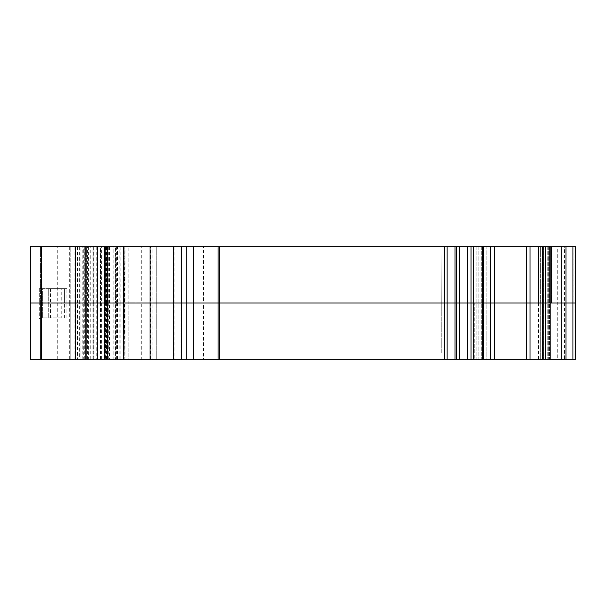 <?xml version="1.0" encoding="UTF-8"?>
<svg xmlns="http://www.w3.org/2000/svg" width="606" height="606" viewBox="0 0 606 606"><rect width="100%" height="100%" fill="white"/><g stroke="black" fill="none" stroke-linecap="round" stroke-linejoin="round"><path stroke-width="0.45" stroke-dasharray="3.03 2.27" d="M547.021 246.771L540.279 246.771L547.021 246.771L547.021 303L540.279 303L547.021 303L547.021 359.229L538.59 359.229L550.399 359.229L550.399 303L548.15 303L551.521 303L550.399 303L550.399 246.771L538.59 246.771L551.521 246.771L550.399 246.771L550.399 303L550.399 246.771L550.399 303L538.59 303L556.02 303L550.399 303L550.399 246.771L550.399 359.229L575.7 359.229L575.7 303L441.766 303L575.7 303L575.7 246.771L441.88 246.771L441.766 303L441.88 246.771L486.86 246.771L486.86 359.229L441.88 359.229L564.451 359.229L564.451 246.771L575.7 246.771L575.586 303L575.7 256.33M181.55 246.771L181.55 303L181.55 246.771L40.42 246.771L181.55 246.771L181.55 359.229L107.739 359.229L107.739 303L181.55 303L40.42 303L40.42 359.229L93.839 359.229L93.839 303L40.42 303L40.42 246.771L115.382 246.771L115.382 303L115.284 246.771L83.719 246.771L156.25 246.771L30.3 246.771L30.3 303L118.011 303L118.011 246.771M97.786 246.771L97.786 303L83.719 303L100.535 303L100.535 246.771M97.165 359.229L97.165 303L97.786 303L97.786 359.229L96.793 359.229L128.131 359.229L128.131 303L125.124 303L125.124 246.771M564.451 359.229L542.378 359.229L543.309 359.229L542.378 359.229L542.378 303L543.309 303L542.378 303L542.378 246.771L549.597 246.771L180.989 246.771L180.989 303L136.009 303L136.009 246.771L40.42 246.771L40.42 303L136.009 303L74.159 303L74.159 246.771M542.378 359.229L473.491 359.229L473.491 246.771L478.134 246.771L473.491 246.771L473.491 303L483.459 303L474.256 303L483.459 303L483.459 246.771M572.912 246.771L572.912 303L575.7 303L575.7 246.771L543.181 246.771L543.181 303L542.378 303L549.597 303L542.378 303L547.741 303L542.378 303L542.4 359.229M543.181 246.771L542.378 246.771M100.354 246.771L70.781 246.771L104.52 246.771L100.354 246.771L100.354 303L104.52 303L84.211 303L84.211 359.229L104.52 359.229L84.211 359.229M79.628 246.771L79.628 303L70.781 303L84.211 303L84.211 246.771M77.53 246.771L77.53 303L70.781 303L70.781 359.229L70.781 246.771L70.781 303L84.772 303L84.772 359.229M84.772 246.771L84.772 303L100.354 303L79.628 303L79.628 359.229M152 359.229L152 303L124.76 303L128.131 303L128.131 359.229L85.401 359.229L156.25 359.229L141.698 359.229L141.698 303L106.209 303L106.209 246.771M141.698 359.229L118.011 359.229L118.011 303L152.068 303L152.068 246.771M156.25 359.229L156.25 303L156.25 359.229L156.25 303L141.698 303L141.698 246.771M152 246.771L152 303L105.641 303L105.641 246.771L105.641 303L86.605 303L96.975 303L96.975 246.771M106.504 359.229L106.504 303L89.93 303L89.93 246.771M100.535 359.229L100.535 303L125.124 303L113.178 303L113.178 246.771M120.867 359.229L120.867 303L124.76 303L124.76 246.771L124.76 359.229L124.139 246.771M124.139 359.229L124.139 303L117.541 303L117.541 246.771M116.647 359.229L116.647 303L118.988 303L118.988 246.771M117.541 359.229L117.541 303L97.657 303L97.657 246.771M108.701 359.229L108.701 303L93.839 303L93.839 359.229L112.012 359.229L112.012 303L115.382 303L115.382 359.229L83.719 359.229L88.4 359.229L88.4 303L107.815 303L107.815 246.771M105.224 359.229L105.224 303L85.401 303L85.401 246.771L85.401 303L89.93 303L89.93 359.229M96.975 359.229L96.975 303L108.701 303L107.815 303L107.815 359.229M136.009 246.771L180.989 246.771L180.989 359.229L180.989 303L203.48 303L203.48 359.229L40.42 359.229L40.42 303L69.66 303L69.66 246.771M455.03 246.771L455.03 303L136.009 303L136.009 359.229M447.122 246.771L447.122 303L456.621 303L456.621 359.229L203.48 359.229M467.415 246.771L467.415 303L455.03 303L455.03 359.229M459.446 246.771L459.446 303L471.044 303L471.044 359.229L456.621 359.229M482.444 246.771L482.444 303L467.415 303L467.415 359.229M494.723 246.771L494.723 303L473.491 303L473.491 359.229L483.459 359.229L473.574 359.229L483.459 359.229L482.444 359.229L482.444 303L483.459 303L471.044 303L471.044 246.771M490.481 246.771L490.481 303L526.364 303L526.364 359.229M530.023 246.771L530.023 303L545.688 303L545.688 246.771L545.688 303L494.723 303L494.723 359.229M542.4 246.771L542.4 303L545.491 303L545.491 359.229M561.77 246.771L561.77 303L543.181 303L543.181 359.229M545.491 246.771L545.491 303L565.974 303L565.974 359.229M565.974 246.771L565.974 303L572.912 303L561.77 303L561.77 359.229M572.912 359.229L572.912 303L575.7 303L441.766 303L557.709 303L557.709 359.229L575.7 359.229L575.7 303L574.056 303L575.7 303L575.7 349.67L575.7 267.579L575.7 359.229L538.59 359.229L540.279 359.229L540.279 303L538.59 303L547.021 303L538.59 303L538.59 246.771L538.59 303L538.59 246.771L538.59 303L540.84 303L538.59 303L540.279 303L540.279 246.771L540.279 359.229L547.021 359.229M61.221 317.9L42.67 317.9L42.67 288.661L39.299 288.661L42.67 288.661L42.67 317.9L61.221 317.9L61.221 303L42.67 303L48.291 303L48.291 288.661L42.67 288.661L66.849 288.661L48.291 288.661L48.291 303L66.849 303L39.299 303L42.67 303L39.299 303L39.299 318.711L42.67 317.9L39.299 318.711L39.299 303L48.291 303L48.291 317.9L48.291 303L64.6 303L64.6 288.661L64.6 303L64.6 288.661L64.6 303L66.849 303L66.849 288.661L66.849 303L61.221 303L61.221 288.661M124.124 359.229L124.124 303L84.219 303L84.219 246.771M107.739 359.229L80.901 359.229L80.901 303L107.739 303L107.739 246.771M181.55 359.229L181.55 303L181.55 359.229L46.041 359.229L80.901 359.229L80.901 303L69.66 303L80.901 303L80.901 246.771L80.901 303L84.219 303L84.219 359.229M557.709 359.229L441.88 359.229L441.766 303L441.88 359.229L486.86 359.229L486.86 303L498.109 303L498.109 246.771L498.109 303L441.766 303L441.766 353.601L441.766 303L486.86 303L486.86 246.771L498.109 246.771L441.88 246.771L441.88 252.399L441.88 246.771L564.451 246.771M109.019 359.229L109.019 303L128.131 303L128.131 246.771L128.131 303L125.124 303L125.124 359.229M574.056 246.771L551.521 246.771L574.056 246.771L574.056 303L551.521 303L574.056 303L574.056 246.771M575.7 338.421L575.7 303L575.586 351.919L575.7 303L575.586 351.919L575.7 303L575.586 351.919L575.7 303L557.709 303L557.709 246.771M112.012 246.771L112.012 303L93.839 303L93.839 246.771L93.839 303L40.42 303L40.42 246.771L40.42 303L74.159 303L74.159 359.229M86.825 359.229L86.825 246.771M156.25 246.771L156.25 303L156.25 246.771L156.25 303L152.068 303L152.068 359.229M118.011 359.229L30.3 359.229L30.3 303L93.271 303L93.271 246.771M100.354 359.229L100.354 303L104.52 303L104.52 246.771L104.52 303L77.53 303L77.53 359.229M39.299 288.661L39.299 303L39.299 288.661M64.6 317.9L64.6 303M66.849 317.9L66.849 303L66.849 317.9M498.109 303L498.109 359.229L486.86 359.229L498.109 359.229L498.109 303M447.122 359.229L447.122 303L203.48 303L203.48 246.771M459.446 359.229L459.446 303L456.621 303L456.621 246.771M482.444 359.229L471.044 359.229M482.596 303L476.861 303L482.596 303L482.596 359.229L482.596 303M474.256 303L476.861 303L473.574 303L474.256 303L474.256 359.229L474.256 303M490.481 359.229L490.481 303L478.134 303L483.459 303L483.459 359.229M530.023 359.229L530.023 303L526.364 303L526.364 246.771M104.52 303L104.52 359.229M124.124 246.771L124.124 303L181.55 303L46.041 303L46.041 359.229L40.42 359.229L40.42 303L40.42 359.229L46.041 359.229L46.041 303L69.66 303L69.66 359.229M93.271 359.229L93.271 303L106.209 303L106.209 359.229M109.019 246.771L109.019 303L105.641 303L105.641 359.229L105.641 303L86.605 303L86.605 246.771L86.605 303L83.719 303L83.719 359.229M85.401 359.229L85.401 303L85.401 359.229M106.504 246.771L106.504 303L113.178 303L113.178 359.229M120.867 246.771L120.867 303L118.988 303L118.988 359.229M116.647 246.771L116.647 303L106.171 303L106.171 246.771L106.171 303L105.224 303L105.224 246.771M97.165 246.771L96.793 303L97.657 303L97.657 359.229M88.4 359.229L97.786 359.229M88.4 246.771L88.4 303L83.719 303L83.719 246.771M108.701 246.771L108.701 303L115.284 303L115.284 359.229M112.012 359.229L115.382 359.229M548.15 303L540.84 303L548.15 303L548.15 246.771L548.15 303M538.59 359.229L538.59 246.771M550.399 359.229L550.399 303L550.399 359.229M575.7 267.579L575.7 246.771M473.574 246.771L473.574 359.229L473.574 246.771M543.309 246.771L543.309 359.229L543.309 246.771M478.134 246.771L478.134 359.229L478.134 246.771M46.041 246.771L46.041 303L46.041 246.771M559.997 303L559.997 246.771L559.997 303M556.02 303L556.02 246.771L556.02 303M551.521 303L551.521 246.771L551.521 303M540.84 303L540.84 246.771L540.84 303M57.29 359.229L57.29 246.771M75.167 359.229L75.167 246.771M82.795 359.229L82.795 246.771M92.862 359.229L92.862 246.771M94.96 359.229L94.96 246.771M87.438 359.229L87.438 246.771M119.874 359.229L119.874 246.771M101.626 359.229L101.626 246.771M91.877 359.229L91.877 246.771M90.764 359.229L90.764 246.771M89.991 359.229L89.991 246.771M75.439 359.229L75.439 246.771M46.973 359.229L46.973 246.771M150.508 359.229L150.508 246.771M173.68 359.229L173.68 246.771M174.907 246.771L174.907 359.229M109.497 246.771L109.497 359.229M98.945 246.771L98.945 359.229M483.376 246.771L483.376 359.229L483.376 246.771M481.293 246.771L481.293 359.229L481.293 246.771M476.861 246.771L476.861 359.229L476.861 246.771M548.294 246.771L548.294 359.229L548.294 246.771M549.566 246.771L549.566 359.229L549.566 246.771M547.741 246.771L547.741 359.229L547.741 246.771M444.736 246.771L444.736 359.229M60.1 317.9L60.1 288.661M50.54 317.9L50.54 288.661M575.7 359.229L575.7 303M574.056 359.229L574.056 303L574.056 359.229M545.688 303L545.688 359.229L545.688 303M86.605 359.229L86.605 303L86.605 359.229M106.171 359.229L106.171 303L106.171 359.229M96.793 246.771L96.793 359.229M549.597 303L549.597 246.771L549.597 303"/><path stroke-width="0.91" d="M542.4 246.771L542.4 303L542.378 246.771L575.7 246.771L575.7 303L572.912 303L572.912 359.229L575.7 359.229L575.7 246.771L575.7 359.229L575.7 303L575.7 359.229L575.7 303L561.77 303L561.77 359.229L572.912 359.229M41.549 246.771L41.549 303L30.3 303L30.3 246.771L526.364 246.771L526.364 303L494.723 303L494.723 359.229L542.378 359.229L542.378 303L530.023 303L543.181 303L543.181 359.229L561.77 359.229M456.621 246.771L456.621 303L459.446 303L459.446 359.229L483.459 359.229L483.459 303L530.023 303L530.023 359.229M490.481 246.771L490.481 303L482.444 303L482.444 359.229M471.044 246.771L471.044 303L483.459 303L483.459 246.771M482.444 246.771L482.444 303L467.415 303L467.415 359.229M459.446 246.771L459.446 303L471.044 303L471.044 359.229M467.415 246.771L467.415 303L455.03 303L455.03 359.229L459.446 359.229M218.084 246.771L218.084 303L456.621 303L456.621 359.229M219.675 246.771L219.675 303L193.216 303L193.216 359.229L455.03 359.229M186.815 246.771L186.815 303L218.084 303L218.084 359.229M193.216 246.771L193.216 303L181.55 303L181.55 359.229L193.216 359.229M107.292 246.771L107.292 303L181.55 303L181.55 246.771M123.669 246.771L123.669 303L97.46 303L97.46 359.229L181.55 359.229M75.28 246.771L75.28 303L41.549 303L104.52 303L104.52 359.229L104.52 246.771M545.491 246.771L545.491 303L572.912 303L572.912 246.771M545.491 359.229L545.491 303L543.181 303L561.77 303L561.77 246.771M526.364 246.771L542.378 246.771M575.7 256.33L575.7 338.421M542.378 359.229L542.4 303L543.181 303L543.181 246.771M542.4 359.229L543.181 359.229M526.364 359.229L526.364 303L530.023 303L530.023 246.771M483.459 359.229L494.723 359.229M490.481 359.229L490.481 303L494.723 303L494.723 246.771M219.675 359.229L219.675 303L455.03 303L455.03 246.771M186.815 359.229L186.815 303L173.68 303L173.68 359.229M123.669 359.229L123.669 303L173.68 303L173.68 246.771M107.292 359.229L107.292 303L104.52 303M41.549 359.229L41.549 303L30.3 303L30.3 359.229L75.28 359.229L75.28 303L97.46 303L97.46 246.771M75.28 359.229L97.46 359.229M575.7 267.579L575.7 303M150.053 246.771L150.053 359.229M444.736 246.771L444.736 359.229M447.122 246.771L447.122 359.229M565.974 246.771L565.974 359.229"/></g></svg>
